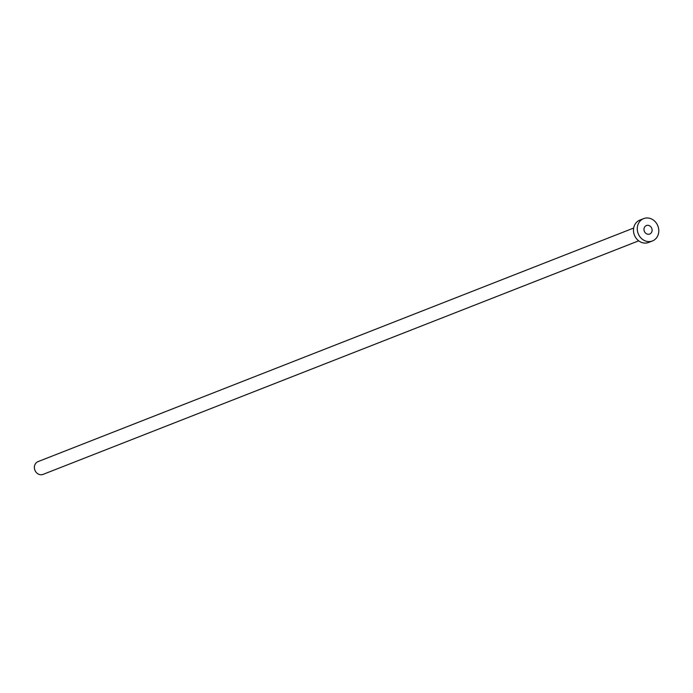 <?xml version="1.0" encoding="UTF-8"?>
<svg xmlns="http://www.w3.org/2000/svg" width="693" height="693" viewBox="0 0 693 693"><rect width="100%" height="100%" fill="white"/><g stroke="black" fill="none" stroke-linecap="round" stroke-linejoin="round"><path stroke-width="1.04" d="M644.135 228.136A4.548 3.993 68.6 0 0 645.348 232.874A4.548 3.993 68.6 0 0 649.696 234.017A4.548 3.993 68.6 0 0 651.94 231.436A4.548 3.993 68.6 0 0 650.727 226.698A4.548 3.993 68.6 0 0 646.378 225.554A4.548 3.993 68.6 0 0 644.135 228.136M638.677 240.826L43.044 474.393A6.861 6.038 -111.4 0 1 36.478 472.669A6.861 6.038 -111.4 0 1 34.65 465.514A6.861 6.038 -111.4 0 1 38.037 461.616L633.671 228.049M652.425 240.965L648.622 242.446A12.006 10.56 -111.4 0 1 637.136 239.44A12.006 10.56 -111.4 0 1 633.93 226.906A12.006 10.56 -111.4 0 1 639.856 220.097L643.658 218.607A12.006 10.56 -111.4 0 1 655.145 221.621A12.006 10.56 -111.4 0 1 658.35 234.147A12.006 10.56 -111.4 0 1 652.425 240.965A12.006 10.56 -111.4 0 1 640.93 237.95A12.006 10.56 -111.4 0 1 637.725 225.416A12.006 10.56 -111.4 0 1 643.658 218.607"/></g></svg>
